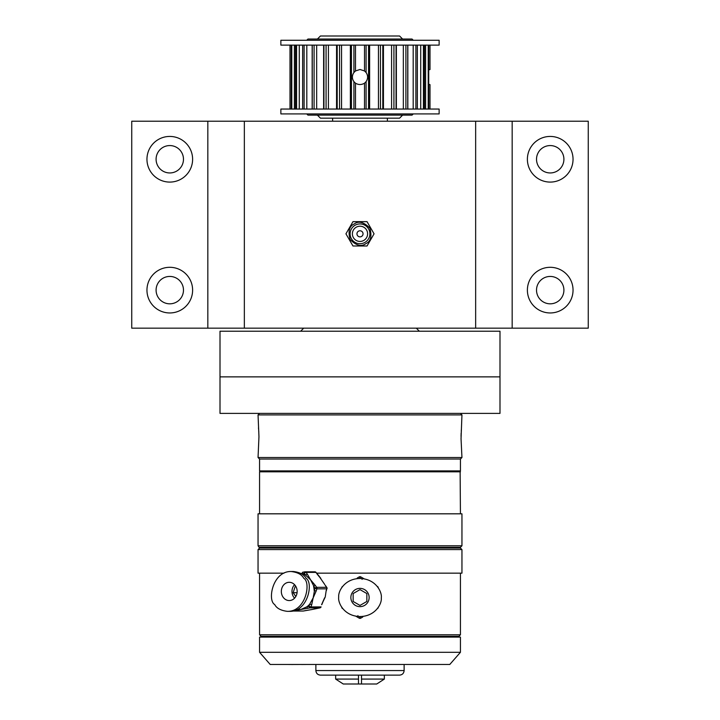 <?xml version="1.0" encoding="UTF-8"?>
<svg xmlns="http://www.w3.org/2000/svg" width="720" height="720" viewBox="0 0 720 720"><rect width="100%" height="100%" fill="white"/><g stroke="black" fill="none" stroke-linecap="round" stroke-linejoin="round"><path stroke-width="1.08" d="M361.521 236.457A3.042 3.042 0 0 0 362.637 232.299A3.042 3.042 0 0 0 358.479 231.192A3.042 3.042 0 0 0 357.363 235.35A3.042 3.042 0 0 0 361.521 236.457M367.605 233.82A7.605 7.605 0 0 1 356.193 240.417A7.605 7.605 0 0 1 356.193 227.232A7.605 7.605 0 0 1 367.605 233.82M368.568 228.879A9.891 9.891 0 0 0 352.422 227.466A9.891 9.891 0 0 0 356.616 243.117A9.891 9.891 0 0 0 368.568 228.879M550.215 303.822A13.698 13.698 0 0 1 538.353 283.284A13.698 13.698 0 0 1 562.077 283.284A13.698 13.698 0 0 1 550.215 303.822M550.215 172.953A13.698 13.698 0 0 1 538.353 152.415A13.698 13.698 0 0 1 562.077 152.415A13.698 13.698 0 0 1 550.215 172.953M374.058 233.82L367.029 245.997L352.971 245.997L345.942 233.82L352.971 221.652L367.029 221.652L374.058 233.82M169.785 172.953A13.698 13.698 0 0 1 157.923 152.415A13.698 13.698 0 0 1 181.647 152.415A13.698 13.698 0 0 1 169.785 172.953M169.785 303.822A13.698 13.698 0 0 1 157.923 283.284A13.698 13.698 0 0 1 181.647 283.284A13.698 13.698 0 0 1 169.785 303.822M550.215 312.957A22.824 22.824 0 0 0 569.979 278.712A22.824 22.824 0 0 0 530.451 278.712A22.824 22.824 0 0 0 550.215 312.957M550.215 182.088A22.824 22.824 0 0 0 569.979 147.843A22.824 22.824 0 0 0 530.451 147.843A22.824 22.824 0 0 0 550.215 182.088M169.785 182.088A22.824 22.824 0 0 0 189.549 147.843A22.824 22.824 0 0 0 150.021 147.843A22.824 22.824 0 0 0 169.785 182.088M169.785 312.957A22.824 22.824 0 0 0 189.549 278.712A22.824 22.824 0 0 0 150.021 278.712A22.824 22.824 0 0 0 169.785 312.957M207.828 328.167L131.742 328.167L131.742 121.212L207.828 121.212L207.828 328.167L588.258 328.167L588.258 121.212L512.172 121.212L512.172 328.167M512.172 121.212L475.65 121.212L475.65 328.167M475.65 121.212L244.35 121.212L244.35 328.167M244.35 121.212L207.828 121.212M499.995 331.218L220.005 331.218L220.005 376.866L499.995 376.866L220.005 376.866L220.005 413.388L499.995 413.388L499.995 331.218M353.916 109.044L353.916 81.648L355.491 83.214C358.488 84.951 361.494 84.951 364.509 83.214L366.084 81.648L366.084 109.044M366.084 45.126L366.084 72.522L364.509 70.956L360 69.48L355.491 70.956L353.916 72.522C351.891 75.573 351.891 78.615 353.916 81.648M428.715 84.339L429.984 84.591L429.984 109.044M429.984 84.591L429.3 84.438M382.806 45.126L382.806 109.044M380.448 45.126L380.448 109.044M368.541 45.126L368.541 109.044M396.063 45.126L396.063 109.044M393.921 45.126L393.921 109.044M407.754 45.126L407.754 109.044M405.909 45.126L405.909 109.044M417.348 45.126L417.348 109.044L417.348 45.126M415.899 45.126L415.899 109.044M424.44 45.126L424.44 109.044M423.432 45.126L423.432 109.044M428.715 45.126L428.715 109.044M428.202 45.126L428.202 109.044M429.984 45.126L429.984 69.579L428.949 69.795M290.016 45.126L290.016 109.044M291.798 45.126L291.798 109.044M291.285 45.126L291.285 109.044M296.568 45.126L296.568 109.044M295.56 45.126L295.56 109.044M304.101 45.126L304.101 109.044M302.652 45.126L302.652 109.044L302.652 45.126M314.091 45.126L314.091 109.044M312.246 45.126L312.246 109.044M326.079 45.126L326.079 109.044M323.937 45.126L323.937 109.044M339.552 45.126L339.552 109.044M337.194 45.126L337.194 109.044M353.916 45.126L353.916 72.522M351.459 45.126L351.459 109.044M366.084 72.522C368.109 75.555 368.109 78.606 366.084 81.648M317.394 39.042L320.436 36L399.564 36L402.606 39.042M317.394 115.128L320.436 118.17L399.564 118.17L402.606 115.128M306.738 113.913L307.953 115.128L412.047 115.128L413.262 113.913M280.872 113.913L439.128 113.913L439.128 109.044L280.872 109.044L280.872 113.913M280.872 45.126L439.128 45.126L439.128 40.257L280.872 40.257L280.872 45.126M306.738 40.257L307.953 39.042L412.047 39.042L413.262 40.257M273.258 664.47L288.081 664.47M326.259 590.985L326.772 588.834A1.521 1.314 -90 0 0 326.556 587.331L325.485 585.585A1.521 0.486 144.6 0 0 325.26 585.504M325.485 585.819A1.521 0.486 144.6 0 0 325.485 585.585L326.781 587.412A1.521 0.486 144.6 0 0 326.556 587.331L316.665 587.331A1.521 1.314 90 0 1 316.881 588.834L314.892 588.294L310.599 579.852L305.577 575.172A1.521 0.486 -35.4 0 1 307.359 574.209L310.599 579.852L315.369 585.504A1.521 0.486 144.6 0 0 313.587 586.467A18.261 15.813 -90 0 1 314.163 590.508L316.161 591.048L313.164 597.87L314.892 588.294A1.521 0.486 144.6 0 1 316.665 587.331L315.369 585.504M313.38 609.21L317.826 608.265A1.521 0.747 79.3 0 0 317.889 608.256L317.889 608.256A1.521 0.747 79.3 0 0 317.961 608.238M321.804 604.638L324.576 597.87L321.588 604.701M305.487 610.605A1.521 0.747 -100.7 0 1 305.424 610.623L305.424 610.623A1.521 0.747 -100.7 0 1 305.352 610.632L311.607 609.57M319.473 576.999L317.25 574.209A1.521 0.486 -35.4 0 1 317.466 574.29L317.466 574.29A1.521 0.486 -35.4 0 1 317.475 574.524M304.686 571.869L302.805 572.229A1.521 0.747 79.3 0 0 302.733 572.229L302.733 572.229A1.521 0.747 79.3 0 0 302.256 573.732L300.708 573.372M316.17 572.463A1.521 0.486 144.6 0 0 315.954 572.382A1.521 1.314 -90 0 0 314.928 571.824L305.037 571.824A1.521 1.314 90 0 0 304.821 571.842A1.521 0.747 79.3 0 0 304.758 571.851L302.67 572.256M311.697 604.701L310.977 606.915L308.979 606.375L306.954 606.762A1.521 0.747 79.3 0 0 307.935 608.265L300.933 609.444L306.954 606.762A18.261 15.813 -90 0 0 309.699 604.161L313.164 597.87L311.697 604.701L309.699 604.161L308.979 606.375A1.521 0.747 -100.7 0 0 309.951 607.878L307.935 608.265M296.937 609.615L300.933 609.444L295.461 610.632A1.521 0.747 -100.7 0 1 295.02 610.407M295.416 585.729L293.139 592.713L295.821 596.493M293.139 592.713L297.072 592.713M294.57 584.676A9.126 7.911 -90 0 0 294.57 598.176M294.255 598.491A9.126 7.911 -90 0 0 296.685 588.357A9.126 7.911 -90 0 0 289.242 582.3A9.126 7.911 -90 0 0 281.331 591.426A9.126 7.911 -90 0 0 289.242 600.561A9.126 7.911 -90 0 0 294.255 598.491M287.298 611.343L289.584 611.343C308.088 611.901 313.56 582.39 306.072 578.331C304.137 574.587 299.934 572.31 293.463 571.518L291.177 571.518C272.673 570.951 267.201 600.471 274.689 604.53C276.624 608.274 280.827 610.542 287.298 611.343C305.811 611.901 311.283 582.39 303.795 578.331C301.86 574.587 297.657 572.31 291.177 571.518M317.25 574.209L315.954 572.382L306.054 572.382A1.521 1.314 90 0 0 305.037 571.824A1.521 1.521 0 0 0 304.758 571.851A1.521 0.747 79.3 0 0 304.281 573.345L305.577 575.172A18.261 15.813 -90 0 0 302.256 573.732L304.281 573.345A1.521 0.486 144.6 0 1 306.054 572.382L307.359 574.209M398.592 664.47L446.823 664.47M362.052 579.366L362.808 578.052L364.284 578.898M357.516 578.61L357.192 578.052L359.235 576.873A1.521 1.521 0 0 1 360.765 576.873L362.808 578.052M377.172 586.341L377.496 586.53A1.521 1.521 0 0 1 378.261 587.808M378.243 607.437A1.521 1.521 0 0 1 377.496 608.499L377.433 608.535M357.948 615.663L357.192 616.977L355.716 616.131M362.484 616.419L362.808 616.977L360.765 618.165A1.521 1.521 0 0 1 359.235 618.165L357.192 616.977M342.828 608.688L342.504 608.499A1.521 1.521 0 0 1 341.739 607.221M341.757 587.601A1.521 1.521 0 0 1 342.504 586.53L342.567 586.494M366.849 593.559L360 589.608L353.151 593.559L353.151 601.47L360 605.421L366.849 601.47L366.849 593.559M360 606.645A9.126 9.126 0 0 0 367.911 592.947A9.126 9.126 0 0 0 352.089 592.947A9.126 9.126 0 0 0 360 606.645M381.294 598.032C382.293 592.497 376.218 579.141 360.468 578.502C344.691 578.376 337.986 591.417 338.706 596.997C337.707 602.541 343.782 615.888 359.532 616.536C375.309 616.653 382.014 603.621 381.294 598.032M288.855 664.506L290.691 664.47M290.691 664.506L291.411 664.47M259.569 652.302L270.216 664.47L449.784 664.47L460.431 652.302L460.431 637.083L259.569 637.083L259.569 652.302L460.431 652.302M291.411 664.506L301.608 664.47M404.127 670.554C403.857 673.335 402.336 674.856 399.564 675.126L320.436 675.126C317.664 674.856 316.143 673.335 315.873 670.554L404.127 670.554L404.127 664.47M333.432 675.126L386.568 675.126M458.901 637.083L458.901 636.318L261.09 636.318L259.569 634.797L460.431 634.797L460.431 573.165M316.512 573.165L461.952 573.165L461.952 549.585L258.048 549.585L258.048 573.165L283.986 573.165M259.569 547.299L460.431 547.299L460.431 548.064L259.569 548.064L258.048 545.778L461.952 545.778L461.952 513.819L258.048 513.819L258.048 545.778M460.431 513.819L460.125 471.519L259.569 471.825L460.431 471.825M460.431 470.907L259.569 470.907L460.431 470.907L460.431 459.036L259.569 459.036L259.569 470.907M461.952 414.909L258.048 414.909L258.957 436.716L258.048 457.515L461.952 457.515L461.043 438.75L461.952 414.909L460.431 413.388M461.43 428.886L461.25 431.226M461.151 433.017L461.043 436.338M258.804 432.117L258.678 430.209M258.606 429.264L258.471 427.86M461.952 457.515L460.431 459.036M461.952 545.778L460.431 547.299M461.952 549.585L460.431 548.064M301.608 664.506L307.35 664.47M358.479 684L358.479 679.077L335.655 679.077L343.26 684L376.74 684L384.345 679.077L361.521 679.077L361.521 684M361.521 675.126L361.521 679.077M358.479 679.077L358.479 675.126M354.294 223.938C349.299 226.08 347.904 231.273 350.118 239.526C356.157 245.574 361.359 246.969 365.706 243.711C370.701 241.569 372.096 236.376 369.882 228.114C363.843 222.075 358.641 220.68 354.294 223.938M364.509 83.214L364.509 109.044M355.491 83.214L355.491 109.044M355.491 45.126L355.491 70.956M364.509 45.126L364.509 70.956M369.621 45.126L369.621 109.044L369.63 45.126M378.45 45.126L378.45 109.044M391.581 45.126L391.581 109.044M403.335 45.126L403.335 109.044M413.19 45.126L413.19 109.044M420.723 45.126L420.723 109.044M425.601 45.126L425.601 109.044M294.399 45.126L294.399 109.044M299.277 45.126L299.277 109.044M306.81 45.126L306.81 109.044M316.665 45.126L316.665 109.044M328.419 45.126L328.419 109.044M341.55 45.126L341.55 109.044M350.379 45.126L350.379 109.044L350.37 45.126M326.052 591.048L326.772 588.834L316.881 588.834L316.161 591.048M320.04 607.824A1.521 0.747 -100.7 0 1 319.914 607.878A1.521 0.747 -100.7 0 1 319.842 607.878A1.521 1.314 -90 0 0 320.868 606.915L310.977 606.915A1.521 1.314 90 0 1 309.951 607.878L319.842 607.878L317.826 608.265M303.462 610.992A1.521 0.747 -100.7 0 1 303.399 611.01A1.521 0.747 -100.7 0 1 303.327 611.019L305.352 610.632M302.904 611.019A1.521 1.314 -90 0 0 303.327 611.019L293.436 611.019A1.521 1.314 90 0 1 293.22 611.037A1.521 1.521 0 0 1 292.887 611.001M295.461 610.632L293.436 611.019A1.521 0.747 -100.7 0 1 293.175 610.938M360.765 576.873L359.469 578.493M360.549 578.502L359.235 576.873M359.235 618.165L360.531 616.536M359.451 616.527L360.765 618.165M303.696 328.167L300.654 331.218M416.304 328.167L419.346 331.218M332.613 118.17L332.613 121.212M387.387 118.17L387.387 121.212M430.002 109.044L430.002 84.699M383.445 45.126L383.445 109.044M396.369 45.126L396.369 109.044M407.835 45.126L407.835 109.044M430.002 69.48L430.002 45.126M289.998 109.044L289.998 45.126M312.165 45.126L312.165 109.044M323.631 45.126L323.631 109.044M336.555 45.126L336.555 109.044M326.988 588.771A1.521 1.521 0 0 0 326.781 587.412M312.867 609.336L319.914 607.878A1.521 1.521 0 0 0 321.075 606.852M293.22 611.037L303.111 611.037A1.521 1.521 0 0 0 303.399 611.01L311.976 609.516M320.805 578.331L316.674 573.165M311.562 609.579L313.758 609.138M322.497 602.775L325.233 597.006L325.998 591.849M324.837 584.631L319.356 576.684M298.368 609.687L296.928 609.615M315.873 670.554L315.873 664.47M261.099 637.083L261.099 636.318M259.569 634.797L259.569 573.165M259.569 513.819L259.569 471.825M258.048 457.515L259.569 459.036M258.048 414.909L259.569 413.388M258.048 549.585L259.569 548.064M460.431 634.797L458.91 636.318M384.345 675.126L384.345 679.077M335.655 675.126L335.655 679.077"/></g></svg>
